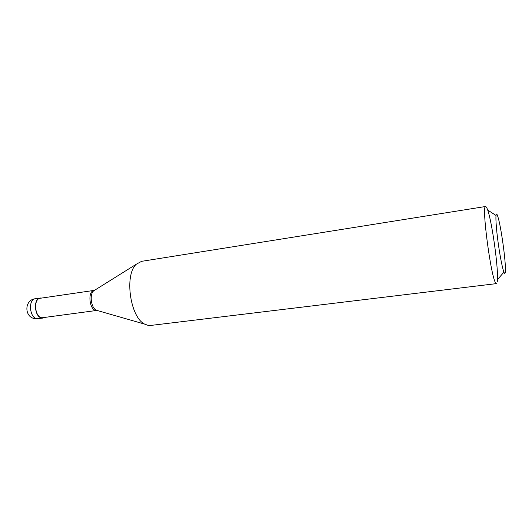 <?xml version="1.0" encoding="UTF-8"?>
<svg xmlns="http://www.w3.org/2000/svg" width="532" height="532" viewBox="0 0 532 532"><rect width="100%" height="100%" fill="white"/><g stroke="black" fill="none" stroke-linecap="round" stroke-linejoin="round"><path stroke-width="0.8" d="M41.696 298.053L40.272 298.006C32.898 298.499 34.454 317.471 41.942 318.043L44.442 317.617M94.503 290.339L40.312 298.259C33.124 298.738 34.64 317.232 41.935 317.79L95.999 310.548C89.516 309.923 87.454 291.835 93.705 290.485L94.131 290.465L93.605 290.898C89.276 294.522 91.158 307.935 96.319 310.229L96.937 310.502L96.525 310.602M94.204 290.372L93.705 290.485M95.088 289.973L94.131 290.465M485.676 206.483L141.612 261.332L136.405 264.158C124.096 274.492 130.141 317.624 144.81 324.174L148.175 325.398L150.603 325.458L496.489 283.609L495.917 283.243C491.216 279.506 481.227 204.315 485.676 206.483L486.66 207.473L487.704 210.06C492.047 222.343 498.251 266.612 497.453 279.606L497.294 281.588M497.127 214.722C495.398 211.091 495.518 221.784 497.54 238.057C499.535 254.283 502.82 270.901 504.383 273.062C504.988 273.913 505.327 273.049 505.4 270.462C505.812 260.68 500.951 225.967 497.859 216.677L497.127 214.722M97.994 310.715L97.522 310.655M38.164 318.715L35.737 318.748C24.159 318.116 23.834 299.855 35.358 298.731C27.943 299.23 29.486 318.143 37.014 318.701L43.079 318.056M35.358 298.731L40.272 298.006M96.319 310.229L144.81 324.174M93.605 290.898L136.405 264.158M495.984 215.453L487.704 210.06M503.93 272.151L497.453 279.606"/></g></svg>
